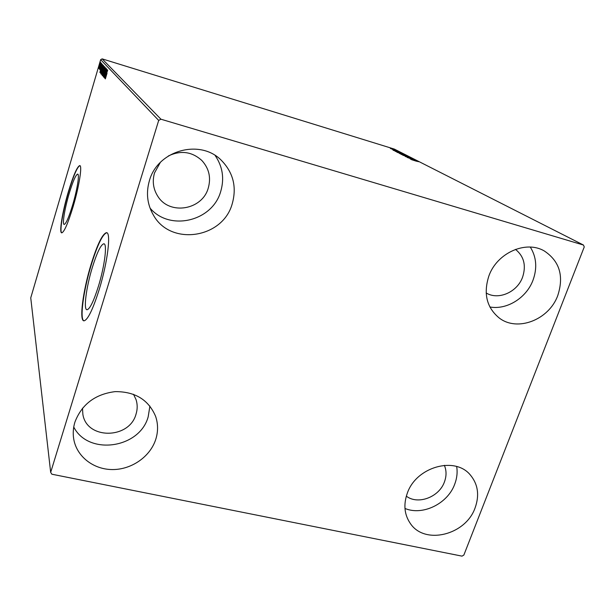 <?xml version="1.0" encoding="UTF-8"?>
<svg xmlns="http://www.w3.org/2000/svg" width="615" height="615" viewBox="0 0 615 615"><rect width="100%" height="100%" fill="white"/><g stroke="black" fill="none" stroke-linecap="round" stroke-linejoin="round"><path stroke-width="0.92" d="M98.362 286.482C104.727 265.988 107.502 243.079 103.751 243.801C100.768 244.778 96.962 252.65 92.342 267.41C86.192 287.305 83.217 310.414 87.138 309.729C89.982 308.822 93.726 301.073 98.362 286.482M72.647 204.987C77.198 189.827 79.742 173.784 77.636 174.099C75.699 174.898 72.854 181.456 69.111 193.771C64.675 208.6 62.053 224.713 64.214 224.452C66.074 223.745 68.888 217.256 72.647 204.987M73.031 206.909C79.135 186.576 82.51 165.151 79.712 165.581C77.106 166.673 73.308 175.452 68.311 191.918C62.415 211.66 58.886 233.208 61.784 232.862C64.252 231.94 68.004 223.283 73.031 206.909M79.912 165.643C77.29 166.857 73.5 175.636 68.549 191.98C62.853 211.06 59.309 232.016 61.792 232.862M99.115 289.826C107.679 262.313 111.346 231.732 106.372 232.701C102.359 234.031 97.27 244.578 91.097 264.335C82.925 290.787 78.897 321.714 84.163 320.807C87.945 319.615 92.927 309.284 99.115 289.826M106.779 232.793L106.679 232.785C102.667 234.115 97.57 244.655 91.397 264.412C83.571 289.803 79.443 319.631 83.963 320.807M74.899 422.151C81.734 404.332 95.141 394.161 115.128 391.624C135.039 391.524 148.53 399.758 155.603 416.34C158.163 423.904 158.209 431.615 155.726 439.464C150.175 456.653 131.71 469.576 112.645 469.56C93.588 469.637 76.644 456.576 73.723 439.01C72.793 433.398 73.193 427.786 74.899 422.151M149.914 406.061L148.169 416.847C139.659 448.45 88.406 455.899 73.746 427.025M488.833 276.097C496.828 252.965 525.94 239.942 544.398 251.035C559.588 261.221 564.055 276.035 557.797 295.469C549.072 319.861 517.253 332.185 499.134 317.917C486.703 307.585 483.275 293.647 488.833 276.097M530.299 247.076C536.457 257.009 537.364 268.032 533.028 280.132C526.517 297.891 506.875 310.137 489.871 306.977M407.261 493.338C416.024 467.008 454.816 455.907 470.291 474.926C478.016 484.213 479.623 495.198 475.103 507.859C465.716 535.073 424.711 545.267 410.359 523.503C404.355 514.724 403.317 504.669 407.261 493.338M456.684 466.539C457.622 472.358 456.968 478.239 454.723 484.166C447.758 503.67 422.69 515.977 404.97 508.459M149.391 180.725C157.509 150.406 199.998 138.544 221.239 160.208C233.308 172.561 236.952 187.152 232.17 203.98C222.63 238.505 170.54 246.323 153.396 215.081C147.223 204.395 145.893 192.949 149.391 180.725M215.127 155.472C222.684 166.557 224.529 178.604 220.67 191.619C212.352 221.331 169.725 231.586 150.052 208.108M168.395 155.949C180.864 150.083 192.034 151.613 201.912 160.561C209.077 168.495 211.183 177.674 208.247 188.098C202.258 210.069 169.486 215.55 157.786 196.247C153.227 189.066 152.143 181.271 154.534 172.876L160.284 162.514M444.361 465.317C446.559 470.537 446.582 476.064 444.437 481.906C439.156 497.151 417.916 505.153 406.323 496.151M515.501 249.382C523.988 256.309 526.348 265.572 522.581 277.173C517.269 292.21 498.288 300.481 486.158 292.955M133.517 394.276L136.092 399.727C137.568 404.478 137.545 409.29 136.023 414.179C129.404 439.333 86.63 439.763 82.864 414.31L82.487 408.206M390.325 148.292L394.253 149.445L390.325 148.292M396.344 150.498L390.648 148.615L396.344 150.498M392.631 149.63L397.966 151.321L392.631 149.63M402.295 153.519L395.153 151.236L402.256 153.635M407.038 155.933L399.427 153.442L407.038 155.933M410.82 157.855L402.787 155.195L410.82 157.855M415.825 160.4L407.222 157.463L415.817 160.438M416.601 161.276L411.566 159.685L416.601 161.276M583.481 245.047L160.93 119.202L158.693 120.417L50.676 472.366L51.86 474.211L462.011 556.137L463.856 555.068L584.25 246.946L583.481 245.047L394.361 149.099L102.136 58.863L160.93 119.202M410.274 159.024L418.415 161.714L410.274 159.024M412.811 158.831L405.224 156.456L412.788 158.893M406.115 156.164L401.134 154.342L406.115 156.164M401.995 154.065L397.067 152.266L401.995 154.065M393.17 150.268L400.98 152.851L393.17 150.268M396.506 150.675L395.737 150.391L396.506 150.675M394.945 149.883L394.184 149.599L394.945 149.883M392.432 148.607L391.678 148.323L392.432 148.607M99.176 67.612L98.738 68.396L98.861 67.258L100.491 62.338L99.176 67.612M101.16 63.176L99.43 69.057L101.16 63.176M99.807 69.633L101.606 63.53L99.807 69.633M102.913 65.067L100.699 73.446L101.437 68.711L102.913 65.067M104.319 66.574L101.882 74.838L103.266 68.526L104.319 66.574M105.442 67.781L103.243 76.437L104.842 69.787L102.705 75.806L105.442 67.781M106.925 69.372L104.496 77.905L105.934 71.132L104.012 77.336L106.495 68.911L105.073 75.668L106.925 69.372M107.033 73.247L105.357 78.92L107.033 73.247M158.693 120.417L100.668 59.655L30.75 297.86L50.676 472.366M104.911 78.389L107.125 69.587L106.726 72.755L107.694 70.202L104.896 78.374M106.041 68.142L103.451 76.96L106.041 68.142M103.866 71.525L102.259 75.568L103.22 70.856L104.796 66.82L103.866 71.525M102.651 70.156L101.068 74.169L103.574 65.513L102.651 70.156M99.884 72.493L102.005 64.091L101.606 67.097L102.528 64.644L99.868 72.485M101.183 63.952L101.329 63.222L101.183 63.952M100.722 63.453L100.868 62.73L100.722 63.453M99.984 62.653L100.13 61.938L99.984 62.653M100.668 59.655L102.136 58.863M106.257 73.385L105.511 76.337L106.579 73.485M103.289 70.925L102.528 74.73L104.573 67.688L103.289 70.925M102.005 73.846L102.782 71.217L102.005 73.846M103.066 70.394L103.897 67.25L103.066 70.394M102.082 69.572L101.329 73.331L103.351 66.366L102.082 69.572M100.883 72.539L102.644 65.913L101.498 68.78L100.952 72.562M101.168 67.712L100.453 70.533L101.46 67.804M99.469 65.182L98.961 67.688L100.299 63.068L99.469 65.182M414.095 160.131L411.996 159.546L414.095 160.131M404.147 155.172L408.129 156.625L404.147 155.172M400.28 153.765L402.763 154.573L400.257 153.842M403.379 154.742L406.1 155.603L403.355 154.796M400.065 153.089L404.001 154.526L400.065 153.089M396.452 151.805L402.002 153.519L396.444 151.844M397.451 151.644L394.83 150.783L397.498 151.528M391.04 148.292L393.6 149.23L391.04 148.292M104.143 243.901L103.751 243.801"/></g></svg>
